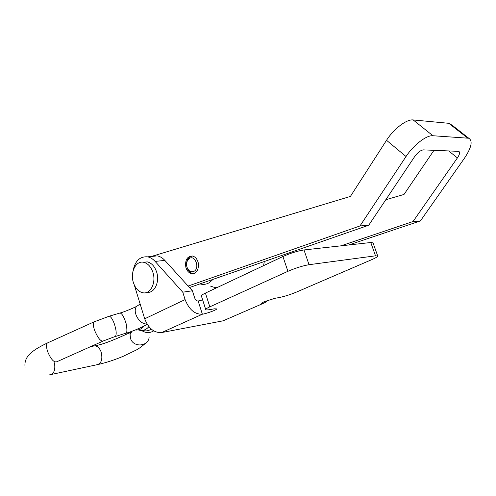 <?xml version="1.0" encoding="UTF-8"?>
<svg xmlns="http://www.w3.org/2000/svg" width="496" height="496" viewBox="0 0 496 496"><rect width="100%" height="100%" fill="white"/><g stroke="black" fill="none" stroke-linecap="round" stroke-linejoin="round"><path stroke-width="0.74" d="M225.804 319.641L223.082 320.825L161.653 332.568C154.113 332.99 148.465 328.395 144.696 318.792L185.107 299.59C189.094 309.622 194.847 314.501 202.368 314.222C207.123 313.435 216.764 309.876 216.702 308.915L214.346 308.822L209.622 309.647C206.937 310.099 205.635 310.037 205.704 309.461C205.883 308.896 207.26 308.022 209.827 306.844L287.916 271.318C295.641 267.995 302.678 265.788 309.039 264.703L375.515 255.824L377.741 256.06C377.617 256.767 375.596 257.97 371.678 259.681L296.434 292.094C290.16 294.68 284.357 296.509 279.031 297.581L275.057 298.276L264.089 301.729L261.404 303.329L263.277 303.385L266.526 301.742L267.673 300.34M201.444 296.149L201.345 295.845C201.506 295.225 202.864 294.308 205.412 293.086L282.918 256.525C290.588 253.115 297.612 250.926 303.992 249.953L370.779 242.513L373.035 242.86L377.698 255.948M185.107 299.59L182.764 292.194L192.405 290.78L194.73 298.084C195.517 300.061 196.658 301.035 198.152 301.004L202.659 299.95M134.298 285.002L144.696 318.792M182.764 292.194L155.112 261.411C152.836 258.918 150.338 257.393 147.616 256.841C139.593 256.265 134.658 261.33 132.81 272.037M192.405 290.78L164.833 260.388C162.57 257.926 160.078 256.42 157.356 255.874L152.514 256.116L350.412 196.416L386.527 140.294C393.688 128.898 406.664 119.04 413.187 119.939L432.927 135.737L468.794 138.248L451.571 124.781M214.842 288.641L214.452 287.432L217.539 287.37M185.814 267.127C186.862 270.797 188.796 272.986 191.623 273.674C196.844 273.408 199.032 269.694 198.183 262.533C197.148 258.918 195.244 256.748 192.485 256.023C187.184 256.234 184.958 259.935 185.814 267.127M449.822 123.411L413.187 119.939M189.472 287.544L368.751 225.221L414.563 156.742C417.669 152.501 420.62 150.214 423.423 149.879L458.812 151.361C460.158 152.241 459.693 154.423 457.399 157.914L448.638 150.883M210.062 285.938L214.446 287.426M433.981 150.3L404.011 194.451L385.814 199.721M348.8 244.962L420.416 220.912L413.025 221.526L457.399 157.914M420.416 220.912L464.523 158.112C471.516 147.541 472.942 140.92 468.794 138.248M341.012 245.83L413.025 221.526M432.927 135.737C426.541 135.011 413.447 145.08 406.032 156.513L359.972 225.959L368.751 225.221M188.12 286.056L359.972 225.959M143.282 262.235L147.306 261.894C151.547 262.923 154.647 266.271 156.606 271.932C160.003 281.914 154.399 293.558 146.99 292.311M133.387 282.584C129.946 272.403 135.836 260.443 143.598 262.285C147.839 263.32 150.945 266.681 152.904 272.366C156.376 282.565 150.517 294.382 142.991 292.789C138.57 291.834 135.371 288.43 133.387 282.584M194.246 271.213C191.437 272.595 189.131 271.523 187.333 268.001C186.267 265.162 186.391 262.545 187.711 260.152L189.199 258.559C194.81 254.355 200.167 267.71 194.246 271.213M194.376 273.358L192.578 273.383C190.346 272.893 188.635 271.312 187.438 268.634C186.105 265.1 186.267 261.832 187.91 258.844L189.77 256.854L192.38 256.004M199.981 283.892L201.488 284.233C204.327 284.667 207.012 284.103 209.548 282.528L213.063 279.347M263.581 265.645L264.3 261.535M138.694 330.038C142.656 331.111 146.053 329.976 148.887 326.635M135.303 329.983C138.837 330.305 141.782 328.966 144.131 325.971M118.959 313.317L120.026 313.013C121.96 313.391 123.981 316.87 126.089 323.448C127.162 329.276 127.162 332.5 126.089 333.12L115.413 336.505M375.515 255.824L370.779 242.513M309.039 264.703L303.992 249.953M287.916 271.318L282.918 256.525M209.827 306.844L205.412 293.086M161.653 332.568L202.368 314.222L198.152 301.004M223.082 320.825L263.277 303.385L262.911 302.275M155.112 261.411L164.833 260.388M448.539 123.126L467.548 138M386.527 140.294L406.032 156.513M120.013 313.007L109.349 316.163L93.825 321.978C92.938 323.491 93.229 326.362 94.699 330.59C98.146 338.582 101.116 341.992 103.608 340.833L115.537 336.362C116.721 333.92 116.256 329.573 114.154 323.33C112.505 319.089 110.906 316.696 109.349 316.163L108.401 316.442M146.983 323.925C139.661 324.874 131.955 311.736 136.66 306.348L139.686 304.352M102.529 341.316L57.145 361.615C54.231 362.96 51.088 359.674 47.697 351.763C46.308 347.541 46.165 344.633 47.275 343.04L48.552 342.457M54.461 362.805C55.571 370.004 53.965 374.009 49.65 374.821M93 346.158L94.829 345.811C97.514 346.115 99.597 348.124 101.091 351.844C102.901 359.327 101.413 363.649 96.621 364.808L51.448 374.437M130.826 331.669L130.045 334.62L130.603 338.706C133.492 347.708 148.149 346.654 149.116 337.454M141.602 330.466C145.657 333.182 149.68 333.306 153.692 330.857M143.046 330.435C145.936 331.34 148.67 330.882 151.249 329.071M90.718 346.599L94.835 345.811C105.567 344.212 125.655 334.583 129.859 332.667L130.045 334.62M25.085 367.232C23.758 357.046 30.876 350.945 47.275 343.034L94.91 321.482M205.704 309.461L201.345 295.845M147.616 256.841L157.356 255.874M147.306 261.894L143.598 262.285M187.333 268.001L187.438 268.634M187.711 260.152L187.91 258.844M140.157 304.042L136.66 306.348C134.168 307.725 123.492 312.263 120.026 313.013M98.413 364.43C106.299 362.613 114.533 359.916 123.113 356.351L136.059 350.114C138.341 349.023 141.416 346.816 145.291 343.48M130.051 334.552L131.936 331.272M147.2 324.285C141.261 327.943 129.456 332.376 125.941 333.275"/></g></svg>
